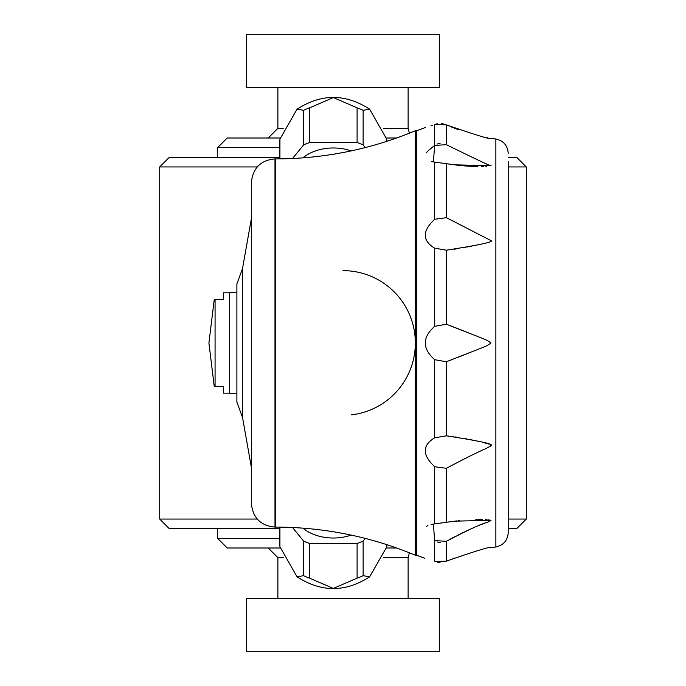 <?xml version="1.0" encoding="UTF-8"?>
<svg xmlns="http://www.w3.org/2000/svg" width="686" height="686" viewBox="0 0 686 686"><rect width="100%" height="100%" fill="white"/><g stroke="black" fill="none" stroke-linecap="round" stroke-linejoin="round"><path stroke-width="1.03" d="M257.233 519.053L159.709 519.053L159.709 166.947L257.233 166.947M508.206 528.7L516.644 528.7L526.291 519.053L508.206 519.053M508.206 166.947L526.291 166.947L526.291 519.053M217.591 157.3L217.591 147.653L227.238 138.006L280.085 138.006M386.621 138.006L396.662 138.006M217.591 147.653L279.811 147.653M159.709 166.947L169.356 157.3L279.811 157.3M508.206 157.3L516.644 157.3L526.291 166.947M279.811 538.347L217.591 538.347L217.591 528.7M280.085 547.994L227.238 547.994L217.591 538.347M396.662 547.994L386.621 547.994M279.811 528.7L169.356 528.7L159.709 519.053M343 598.638L246.531 598.638L246.531 651.7L439.469 651.7L439.469 598.638L343 598.638M343 34.3L246.531 34.3L246.531 87.362L439.469 87.362L439.469 34.3L343 34.3M508.206 175.384L508.206 510.616M251.35 182.545L251.35 503.455C252.885 517.947 260.766 525.828 274.992 527.097L274.992 158.903C260.766 160.172 252.885 168.053 251.35 182.545M251.35 343L251.35 218.714L242.544 268.44L242.544 417.56L251.35 467.286M275.472 527.097L275.472 158.903C323.964 158.809 370.594 149.428 415.356 130.769L415.356 555.231C370.594 536.572 323.964 527.191 275.472 527.097L274.992 527.097M242.544 417.56L236.884 402.099L236.884 283.901L242.544 268.44M279.811 527.122L279.811 544.23A53.542 37.859 0 0 0 279.905 546.433A53.542 37.859 0 0 0 279.931 546.733L297.055 576.806L303.572 575.691A53.542 37.859 0 0 0 309.618 578.169L333.353 588.417L357.089 578.169A53.542 37.859 0 0 0 363.134 575.691L369.651 576.806L386.758 546.913L386.775 544.641M363.134 575.691L363.134 541.022L365.261 538.416M357.089 578.169L357.089 543.492A53.542 37.859 0 0 0 363.134 541.022M309.618 578.169L309.618 543.492L357.089 543.492M320.07 529.849L317.181 529.506M303.572 575.691L303.572 541.022A53.542 37.859 0 0 0 309.618 543.492M292.528 527.5L303.572 541.022M279.931 546.733L279.931 527.122M351.138 535.097A40.251 28.46 180 0 1 302.843 528.134M386.775 546.733A53.542 37.859 0 0 0 386.801 546.433A53.542 37.859 0 0 0 386.887 544.675M317.181 529.849A50.644 35.809 180 0 1 314.788 529.24M386.887 141.325A53.542 37.859 180 0 0 386.801 139.567A53.542 37.859 180 0 0 386.775 139.267L369.651 109.194L363.134 110.309A53.542 37.859 180 0 0 357.089 107.831L333.353 97.584L309.618 107.831A53.542 37.859 180 0 0 303.572 110.309L297.055 109.194L279.948 139.087L279.931 158.878M279.931 139.267A53.542 37.859 180 0 0 279.905 139.567A53.542 37.859 180 0 0 279.811 141.77L279.811 158.878M303.572 110.309L303.572 144.978L292.528 158.5M309.618 107.831L309.618 142.508A53.542 37.859 180 0 0 303.572 144.978M357.089 107.831L357.089 142.508L309.618 142.508M317.181 156.494L320.07 156.151M363.134 110.309L363.134 144.978A53.542 37.859 180 0 0 357.089 142.508M365.261 147.584L363.134 144.978M386.775 139.267L386.775 141.359M302.843 157.866A40.251 28.46 0 0 1 351.138 150.903M314.788 156.76A50.644 35.809 0 0 1 317.181 156.151M229.647 292.836L223.379 292.836L223.379 299.585L215.07 299.585L215.07 386.415L223.379 386.415L223.379 393.164L229.647 393.164M236.884 292.356L229.647 292.356L229.647 393.644L236.884 393.644M415.356 555.231L416.556 555.231L416.556 130.769L415.356 130.769M491.022 445.385C485.002 450.179 489.47 445.411 446.397 468.306L434.701 466.737C422.156 454.972 422.156 445.334 434.701 437.822L446.397 435.824C479.24 440.952 494.109 444.142 491.022 445.385L491.022 445.36M434.701 540.628L433.363 524.087L454.758 521.154L491.022 520.34C485.019 524.464 489.298 518.71 446.397 541.28L434.701 540.628L434.701 561.56C422.156 557.332 422.156 557.332 434.701 561.56L446.397 561.131C477.748 550.241 492.617 545.79 491.022 547.78L495.867 546.991C503.498 545.25 507.614 540.482 508.206 532.679L508.206 162.119M433.466 524.07L431.04 524.507M427.935 525.536L426.323 526.522M434.461 145.543L428.115 150.774M427.772 151.143L426.323 152.849M431.228 161.536L433.363 161.913L434.701 145.372L446.397 144.72C477.559 159.992 492.437 166.972 491.022 165.66L454.758 164.846L433.466 161.93M495.867 546.991L495.867 139.009L491.022 138.22C493.5 140.433 478.622 135.982 446.397 124.869L434.701 124.44C422.156 128.668 422.156 128.668 434.701 124.44L437.325 123.763M425.114 127.647L425.629 127.485M431.022 125.718L432.274 125.289M446.397 324.246C488.672 340.891 485.611 339.141 491.022 343C485.028 347.159 489.272 344.826 446.397 361.754L434.701 359.696C422.156 348.548 422.156 337.418 434.701 326.304L446.397 324.246L446.397 250.176L434.701 248.178C422.156 240.64 422.156 231.002 434.701 219.263L446.397 217.694L491.022 240.615C493.98 241.884 479.102 245.074 446.397 250.176L448.095 249.996M454.029 249.241L456.199 248.924M456.902 248.821L458.137 248.624M463.179 247.775L465.314 247.389M466.934 247.089L468.144 246.849M469.85 246.514L471.505 246.171M437.376 542.043L440.326 542.677M440.018 562.46L437.325 562.237M441.561 123.617L443.413 123.909M440.112 143.34L437.308 143.983M489.83 446.535L490.284 446.243M489.212 444.219L488.543 443.988M487.197 443.585L484.625 442.873M479.848 441.681L477.242 441.081M475.218 440.626L474.541 440.472M472.285 439.992L471.351 439.795M470.082 439.537L469.43 439.409M468.924 439.306L468.041 439.126M466.84 438.894L465.76 438.688M459.02 437.514L457.819 437.325M456.55 437.128L455.35 436.948M453.729 436.716L451.165 436.373M448.764 436.082L447.752 435.97M447.246 125.246L449.004 125.992M450.196 126.49L452.966 127.605M454.278 128.111L455.667 128.642M456.619 128.994L458.437 129.654M482.172 136.471L482.884 136.625M487.223 137.517L487.84 137.637M454.715 164.846L455.77 164.983M456.73 165.112L458.642 165.335M459.569 165.437L461.112 165.6M461.927 165.678L463.453 165.815M464.276 165.883L465.588 165.978M466.369 166.038L467.586 166.115M468.238 166.158L469.335 166.218M470.202 166.261L470.948 166.295M471.642 166.321L473.949 166.406M474.258 166.415L475.355 166.441M476.753 166.466L477.816 166.475M481.435 166.466L481.889 166.466M482.652 166.449L483.441 166.432M485.817 166.364L486.503 166.329M469.378 333.182L468.281 332.744M467.106 332.273L465.914 331.801M464.945 331.415L463.547 330.858M462.527 330.455L461.069 329.889M459.989 329.46L458.197 328.757M456.936 328.268L455.255 327.616M453.935 327.111L451.148 326.039M450.188 360.322L451.302 359.901M457.03 357.698L458.291 357.2M460.177 356.463L461.438 355.965M462.921 355.391L463.933 354.988M465.219 354.473L466.3 354.045M467.389 353.616L468.281 353.256M469.49 352.776L470.09 352.535M473.657 351.103L475.544 350.34M489.195 519.851L488.732 519.808M487.017 519.696L485.525 519.628M482.378 519.542L481.949 519.534M481.409 519.534L480.32 519.525M480.149 519.516L479.171 519.516M479.077 519.516L477.782 519.525M476.667 519.542L475.861 519.551M459.517 520.571L458.642 520.665M456.687 520.897L455.727 521.017M446.397 561.131L446.397 541.28L447.684 540.551M450.488 539.007L453.583 537.344M454.586 536.812L456.096 536.023M457.219 535.457L459.277 534.411M460.126 533.991L461.867 533.133M462.638 532.756L464.311 531.95M465.048 531.607L466.6 530.878M467.243 530.578L468.641 529.935M469.13 529.712L470.536 529.077M471.179 528.795L471.925 528.46M472.783 528.091L474.137 527.5M478.751 525.562L479.908 525.09M482.267 524.138L483.296 523.735M483.57 523.624L484.822 523.135M485.405 522.904L486.074 522.646M453.961 558.01L452.906 558.421M508.206 524.361L508.206 161.639M343 270.644A72.356 72.356 0 0 1 370.397 276.038A72.356 72.356 0 0 0 343 270.644M370.817 276.209A72.356 72.356 0 0 1 370.817 409.791A72.356 72.356 0 0 0 370.817 276.209M370.397 409.962A72.356 72.356 0 0 1 351.592 414.841A72.356 72.356 0 0 0 370.397 409.962M268.235 138.006L277.881 128.359L283.207 128.359M383.5 128.359L408.119 128.359L409.413 133.195M283.207 557.641L277.881 557.641L268.235 547.994M408.119 598.638L408.119 557.641L383.5 557.641M434.701 359.696L434.701 437.822M434.701 466.737L434.701 523.933M434.701 124.44L434.701 145.372M434.701 162.067L434.701 219.263M434.701 248.178L434.701 326.304M446.397 468.306L446.397 522.526M446.397 361.754L446.397 435.824M446.397 163.474L446.397 217.694M446.397 124.869L446.397 144.72M408.119 557.641L409.413 552.805M277.881 598.638L277.881 557.641M408.119 128.359L408.119 87.362M277.881 128.359L277.881 87.362M275.472 158.903L274.992 158.903M279.905 546.433L279.948 546.913M386.801 546.433L386.758 546.913M369.651 576.806C345.452 592.464 321.254 592.464 297.055 576.806M279.905 139.567L279.948 139.087M297.055 109.194C321.254 93.536 345.452 93.536 369.651 109.194M386.758 139.087L386.801 139.567M214.238 299.585L208.913 343L214.238 386.415M424.823 558.267L416.556 555.231M424.823 127.733L416.556 130.769M495.867 139.009C503.498 140.75 507.614 145.518 508.206 153.321"/></g></svg>
